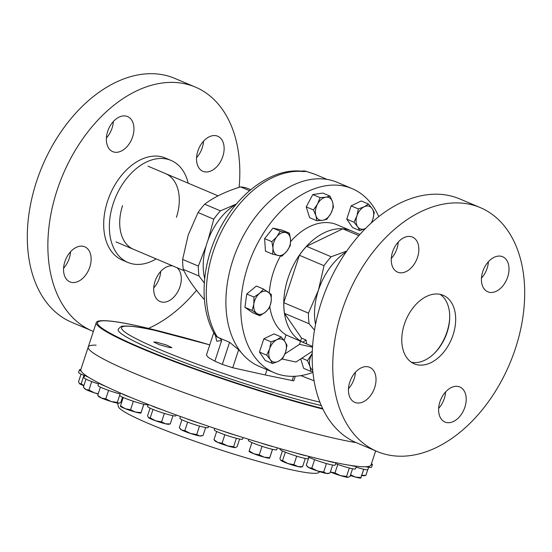 <?xml version="1.0" encoding="UTF-8"?>
<svg xmlns="http://www.w3.org/2000/svg" width="552" height="552" viewBox="0 0 552 552"><rect width="100%" height="100%" fill="white"/><g stroke="black" fill="none" stroke-linecap="round" stroke-linejoin="round"><path stroke-width="0.83" d="M117.645 403.16L118.37 406.589A105.66 9.763 18.2 0 0 182.588 436.846A105.66 9.763 18.2 0 0 291.532 469.821A105.66 9.763 18.2 0 0 318.828 472.498L319.712 471.712M96.124 345.166A152.738 14.117 18.2 0 0 88.244 346.994L80.847 369.502A152.738 14.117 18.2 0 0 170.037 412.71A152.738 14.117 18.2 0 0 331.138 461.707A152.738 14.117 18.2 0 0 371.041 464.915L375.657 450.867M88.244 346.994A152.738 14.117 18.2 0 0 177.44 390.202A152.738 14.117 18.2 0 0 338.535 439.192A152.738 14.117 18.2 0 0 356.143 442.614A152.738 14.117 18.2 0 1 338.535 439.192A152.738 14.117 18.2 0 1 177.44 390.202A152.738 14.117 18.2 0 1 88.244 346.994L96.29 322.534A152.738 14.117 -161.8 0 1 99.194 320.947C105.577 320.001 118.142 321.602 136.91 325.728L174.177 334.981M98.815 382.978L97.987 385.503A14.883 1.373 18.2 0 0 114.312 392.293A14.883 1.373 18.2 0 0 120.157 393.962M98.905 383.026A14.883 1.373 18.2 0 0 105.508 386.283M272.481 363.52L278.298 361.381L282.624 358.614L285.556 352.293L286.992 345.338L284.846 341.46L281.209 336.962L276.883 339.728L271.067 341.86L269.631 348.816L266.699 355.143L270.335 359.649L272.481 363.52L265.243 360.456L259.461 352.079L266.699 355.143M259.461 352.079L263.828 338.797L271.067 341.86M263.828 338.797L273.971 333.898L281.209 336.962M284.846 341.46A12.158 8.073 -67.1 0 1 285.556 352.293A12.158 8.073 -67.1 0 1 278.298 361.381A12.158 8.073 -67.1 0 1 270.335 359.649A12.158 8.073 112.9 0 1 269.631 348.816A12.158 8.073 -67.1 0 1 276.883 339.728A12.158 8.073 -67.1 0 1 284.846 341.46M120.453 393.058L119.708 395.329A14.883 1.373 18.2 0 0 139.573 403.167A14.883 1.373 18.2 0 0 147.984 404.623L148.067 404.381M121.419 393.472A14.883 1.373 18.2 0 0 130.589 397.357M148.309 404.478L147.646 406.507A14.883 1.373 18.2 0 0 155.485 410.398A14.883 1.373 18.2 0 0 170.665 415.173A14.883 1.373 18.2 0 0 175.922 415.808L176.198 414.966M151.048 405.541A14.883 1.373 18.2 0 0 162.171 409.784M180.476 416.505L179.89 418.278A14.883 1.373 18.2 0 0 189.439 422.804A14.883 1.373 18.2 0 0 205.461 427.503A14.883 1.373 18.2 0 0 208.173 427.579L208.587 426.303M185.789 418.402A14.883 1.373 18.2 0 0 198.092 422.715M214.742 428.373L214.252 429.842A14.883 1.373 18.2 0 0 225.595 434.997A14.883 1.373 18.2 0 0 241.59 439.316A14.883 1.373 18.2 0 0 242.535 439.144L243.066 437.536M223.256 431.188A14.883 1.373 18.2 0 0 235.918 435.273M248.752 439.309L248.393 440.413A14.883 1.373 18.2 0 0 261.565 446.188A14.883 1.373 18.2 0 0 276.6 449.797A14.883 1.373 18.2 0 0 276.669 449.707L277.29 447.824M260.917 443.014A14.883 1.373 18.2 0 0 273.061 446.602M280.174 448.652L279.974 449.266A14.883 1.373 18.2 0 0 280.14 449.583A14.883 1.373 18.2 0 0 294.996 455.642A14.883 1.373 18.2 0 0 308.257 458.56L308.954 456.428M296.189 453.082A14.883 1.373 18.2 0 0 306.988 455.924M308.713 457.166A14.883 1.373 18.2 0 0 324.417 462.962A14.883 1.373 18.2 0 0 335.133 465.094L335.913 462.721M326.674 460.713A14.883 1.373 18.2 0 0 335.395 462.611M335.602 463.666A14.883 1.373 18.2 0 0 355.474 468.862L356.351 466.205A14.883 1.373 18.2 0 1 350.292 465.37M356.04 467.13A14.883 1.373 18.2 0 0 367.894 469.6L368.764 466.944A14.883 1.373 18.2 0 0 368.412 466.454M365.445 466.75A14.883 1.373 18.2 0 0 368.764 466.944M368.688 467.171A14.883 1.373 18.2 0 0 371.537 467.275L372.414 464.611A14.883 1.373 18.2 0 0 371.434 463.721M371.089 464.749A14.883 1.373 18.2 0 0 372.414 464.611M91.722 381.57L88.934 390.036L85.857 389.505L83.38 387.152L86.008 379.162M98.228 393.728L94.571 392.9L88.934 390.036M98.139 394.011A10.819 1 -161.8 0 1 94.571 392.9A10.819 1 18.2 0 1 85.857 389.505A10.819 1 18.2 0 1 84.753 388.787L84.201 388.18M105.777 398.882L101.437 398.033L97.697 395.363L98.773 396.591A10.819 1 18.2 0 0 101.437 398.033A10.819 1 18.2 0 0 111.262 401.546L105.777 398.882L108.571 390.395M100.395 387.138L97.697 395.363M117.348 402.38L111.262 401.546A10.819 1 -161.8 0 0 118.79 403.277L117.348 402.38L120.122 393.949M122.544 397.164L120.84 402.353L118.79 403.277A10.819 1 18.2 0 0 119.059 403.257A10.819 1 18.2 0 0 119.087 403.25M133.343 401.263L130.555 409.756L125.221 408.708L120.495 405.83L120.412 406.21M123.241 397.481L120.495 405.83M143.789 404.243L141.043 412.599L135.495 412.089L130.555 409.756M143.865 404.264L140.96 412.979M140.926 413.055L140.774 413.082A10.819 1 -161.8 0 1 135.495 412.089A10.819 1 18.2 0 1 125.221 408.708A10.819 1 18.2 0 1 120.495 406.41L120.377 406.286M164.365 413.42L161.57 421.907L155.602 420.796L150.227 417.857L148.426 417.595A10.819 1 18.2 0 0 148.426 417.595A10.819 1 18.2 0 0 148.598 417.747L147.57 415.808L150.089 408.163M152.994 409.432L150.227 417.857M172.976 415.684L170.271 423.915L165.621 423.826L161.57 421.907M148.598 417.747A10.819 1 18.2 0 0 155.602 420.796A10.819 1 18.2 0 0 165.621 423.826A10.819 1 -161.8 0 0 168.712 424.26L170.271 423.915M199.513 426.047L196.726 434.514L190.495 433.479L184.865 430.608L181.787 430.084L179.303 427.724L181.932 419.741M187.645 422.142L184.865 430.608M205.661 427.538L203.032 435.542L199.582 435.942L196.726 434.514M180.124 428.759L180.677 429.366A10.819 1 18.2 0 0 181.787 430.084A10.819 1 18.2 0 0 190.495 433.479A10.819 1 18.2 0 0 199.582 435.942A10.819 1 -161.8 0 0 200.962 436.032L201.825 435.859M233.613 446.72L227.527 445.885L222.042 443.221L217.702 442.373L213.962 439.702L215.038 440.931A10.819 1 18.2 0 0 217.702 442.373A10.819 1 18.2 0 0 227.527 445.885A10.819 1 18.2 0 0 235.062 447.624L233.613 446.72L236.387 438.288M224.837 434.734L222.042 443.221M239.623 439.033L237.105 446.692L235.325 447.596A10.819 1 -161.8 0 1 235.062 447.624M216.667 431.485L213.962 439.702M272.474 449.328L269.728 457.684L264.18 457.173L259.24 454.841L253.906 453.792L249.18 450.915L249.097 451.294M262.027 446.347L259.24 454.841M272.55 449.349L269.645 458.063M251.926 442.566L249.18 450.915M249.062 451.37L249.18 451.495A10.819 1 18.2 0 0 253.906 453.792A10.819 1 18.2 0 0 264.18 457.173A10.819 1 18.2 0 0 269.459 458.167L269.611 458.139M312.563 346.408L304.138 342.868A60.789 40.365 -67.1 0 1 300.598 341.046A60.789 40.365 -67.1 0 1 288.006 278.194A60.789 40.365 -67.1 0 1 351.507 230.888A60.789 40.365 -67.1 0 1 352.438 231.302M305.829 343.579L286.026 334.885A60.789 40.365 -67.1 0 1 269.831 306.884M269.321 292.891A60.789 40.365 -67.1 0 1 273.433 272.032A60.789 40.365 -67.1 0 1 280.478 255.997M290.642 241.555A60.789 40.365 -67.1 0 1 336.934 224.726L351.507 230.888M312.922 372.365A99.953 66.357 -67.1 0 1 274.31 372.766A99.953 66.357 -67.1 0 1 247.786 266.437A99.953 66.357 -67.1 0 1 352.19 188.66A99.953 66.357 -67.1 0 1 378.789 216.646M274.31 372.766L259.412 366.466A99.953 66.357 -67.1 0 1 232.889 260.137A99.953 66.357 -67.1 0 1 337.286 182.353L352.19 188.66M315.523 324.452A55.386 36.77 -67.1 0 1 318.4 290.324L308.451 313.122A60.789 40.365 -67.1 0 0 309.148 323.782L284.501 313.357L301.558 338.128L299.515 344.344L312.508 347.18M359.911 234.462L350.61 230.529A60.789 40.365 -67.1 0 0 342.771 228.818L358.876 235.628M308.451 313.122L283.811 302.703L283.976 301.992L299.398 255.279L324.045 265.705A60.789 40.365 -67.1 0 1 331.186 256.756L306.539 246.33L342.771 228.818M299.398 255.279A60.789 40.365 -67.1 0 1 306.539 246.33M324.045 265.705L318.4 290.324A55.386 36.77 -67.1 0 1 346.214 251.878M284.501 313.357A60.789 40.365 -67.1 0 1 283.811 302.703M309.148 323.782L314.481 330.151M346.808 251.029L331.186 256.756M306.664 343.91L306.084 340.046L301.558 338.128M312.294 351.313L295.927 362.029L282.12 359.021M306.084 340.046L303 342.061M284.17 340.522L286.026 334.885M299.515 344.344L284.991 353.86M169.367 347.532L171.879 347.622L166.338 344.965L156.271 342.137L153.76 342.033L159.307 344.696L169.367 347.532M250.725 189.695L247.841 188.48A59.492 39.502 112.9 0 0 240.534 186.887C225.816 191.42 213.879 197.195 204.709 204.199A59.492 39.502 112.9 0 0 198.051 212.541L188.191 235.076L182.636 259.426A59.492 39.502 112.9 0 0 183.285 269.362C187.211 277.966 194.014 287.827 203.695 298.942L204.392 299.232M322.885 409.08A152.738 14.117 -161.8 0 1 171.465 360.49A152.738 14.117 -161.8 0 1 96.29 322.534M198.051 212.541L213.776 219.192L207.987 240.217A54.172 35.963 112.9 0 0 207 243.039A54.172 35.963 112.9 0 0 206.124 245.888L198.361 266.078L182.636 259.426M209.76 344.876L154.505 330.282C139.063 326.881 128.575 325.521 123.027 326.204C121.985 325.728 120.37 326.791 118.169 329.392A129.803 11.999 18.2 0 0 187.935 363.871A129.803 11.999 18.2 0 0 321.264 405.547M267.023 369.681L265.291 374.967L232.73 367.756L222.318 364.41L214.859 361.187L208.311 357.441L206.407 355.081L213.776 332.67M215.922 336.272L215.818 336.127C200.362 312.246 200.404 273.675 214.68 239.899C231.488 198.451 268.631 167.642 301.668 171.189L306.098 171.334L313.626 173.804A8.094 6.044 109.5 0 1 313.881 173.901L306.36 171.458L302.986 171.527A98.698 65.529 112.9 0 0 222.339 229.887A98.698 65.529 112.9 0 0 217.371 337.127L229.591 342.295L238.664 349.706L241.341 352.673M240.534 186.887L249.538 190.695M236.353 204.033L220.434 210.85L204.709 204.199M183.285 269.362L199.01 276.014L204.33 283.017M198.361 266.078A59.492 39.502 112.9 0 0 199.01 276.014M220.434 210.85A59.492 39.502 112.9 0 0 213.776 219.192M215.818 336.127L216.467 336.596C218.82 337.355 220.545 338.673 221.642 340.563L214.859 361.187M221.642 340.563L216.757 341.212L215.48 335.588M265.291 374.967L293.767 380.846L295.279 376.243M216.467 336.596L217.371 337.127M302.372 171.313L301.668 171.189A8.094 5.92 95.3 0 1 302.986 171.527M80.806 369.667A14.883 1.373 18.2 0 0 79.467 369.805L78.598 372.462A14.883 1.373 18.2 0 0 84.635 375.664M79.467 369.805A14.883 1.373 18.2 0 0 81.123 371.061M85.056 374.905A14.883 1.373 18.2 0 0 84.842 375.043L83.966 377.706A14.883 1.373 18.2 0 0 96.6 383.302A14.883 1.373 18.2 0 0 98.504 383.93M84.842 375.043A14.883 1.373 18.2 0 0 88.637 377.313M300.695 358.91L303.676 368.356L310.914 371.413L312.818 371.344M301.792 358.193L307.498 360.608L309.955 366.328L310.914 371.413M312.225 353.425L307.498 360.608M312.715 370.192A12.158 8.073 112.9 0 1 309.955 366.328A12.158 8.073 -67.1 0 1 311.549 354.77A12.158 8.073 -67.1 0 1 312.218 353.625M305.304 458.443L302.599 466.668L297.956 466.578L293.905 464.667L287.93 463.549L282.562 460.609L280.761 460.347A10.819 1 18.2 0 0 280.761 460.347A10.819 1 18.2 0 0 280.933 460.499L279.905 458.567L282.417 450.915M296.7 456.18L293.905 464.667M280.933 460.499A10.819 1 18.2 0 0 287.93 463.549A10.819 1 18.2 0 0 297.956 466.578A10.819 1 18.2 0 0 301.047 467.02L302.599 466.668M285.329 452.185L282.562 460.609M332.628 465.053L329.992 473.057L326.542 473.457L323.686 472.029L317.455 470.994L311.825 468.124L308.747 467.592L306.27 465.239L308.892 457.256M326.473 463.563L323.686 472.029M314.612 459.657L311.825 468.124M307.084 466.274L307.637 466.882A10.819 1 18.2 0 0 308.747 467.592A10.819 1 18.2 0 0 317.455 470.994A10.819 1 18.2 0 0 326.542 473.457A10.819 1 18.2 0 0 327.922 473.547L328.785 473.374M352.562 468.745L350.044 476.411L348.001 477.335L346.552 476.438L340.467 475.603L334.981 472.94L330.358 471.96M349.326 468.006L346.552 476.438M337.776 464.453L334.981 472.94M330.351 471.967A10.819 1 18.2 0 0 330.641 472.091A10.819 1 18.2 0 0 340.467 475.603A10.819 1 18.2 0 0 348.001 477.335M363.768 469.241L360.863 477.956L360.946 477.577L355.405 477.066L350.458 474.734M363.699 469.221L360.863 477.956M350.334 475.541A10.819 1 18.2 0 0 355.405 477.066A10.819 1 18.2 0 0 360.684 478.06L360.829 478.032M367.749 469.724L365.886 475.382L361.236 475.293M361.739 475.41A10.819 1 18.2 0 0 364.327 475.734L365.886 475.382M172.61 265.857A19.037 12.641 112.9 0 0 155.043 281.285A19.037 12.641 112.9 0 0 160.101 301.537A19.037 12.641 112.9 0 0 179.98 286.723A19.037 12.641 112.9 0 0 176.985 267.706M153.753 287.882A19.037 12.641 112.9 0 0 159.418 278.022A19.037 12.641 112.9 0 0 160.715 271.425M222.801 156.492A19.037 12.641 112.9 0 0 217.75 136.234A19.037 12.641 112.9 0 0 197.864 151.048A19.037 12.641 112.9 0 0 202.915 171.306A19.037 12.641 112.9 0 0 222.801 156.492M196.574 157.644A19.037 12.641 112.9 0 0 202.239 147.791A19.037 12.641 112.9 0 0 203.529 141.195M132.632 136.827A19.037 12.641 112.9 0 0 127.574 116.575A19.037 12.641 112.9 0 0 107.688 131.39A19.037 12.641 112.9 0 0 112.746 151.641A19.037 12.641 112.9 0 0 132.632 136.827M106.398 137.986A19.037 12.641 112.9 0 0 112.07 128.126A19.037 12.641 112.9 0 0 113.36 121.53M89.81 267.058A19.037 12.641 112.9 0 0 84.76 246.806A19.037 12.641 112.9 0 0 64.874 261.62A19.037 12.641 112.9 0 0 69.925 281.872A19.037 12.641 112.9 0 0 89.81 267.058M63.584 268.217A19.037 12.641 112.9 0 0 69.248 258.364A19.037 12.641 112.9 0 0 70.539 251.767M176.419 217.322A41.103 27.289 112.9 0 0 164.841 173.321M196.533 290.283A132.404 87.906 -67.1 0 1 148.481 328.385M93.357 331.448A132.404 87.906 -67.1 0 1 92.26 330.993A132.404 87.906 -67.1 0 1 57.125 190.143A132.404 87.906 -67.1 0 1 195.415 87.112A132.404 87.906 -67.1 0 1 239.126 187.335M92.26 330.993L71.698 322.299A132.404 87.906 -67.1 0 1 36.563 181.449A132.404 87.906 -67.1 0 1 174.853 78.418L195.415 87.112M156.181 258.909A55.386 36.77 -67.1 0 1 127.926 262.455A55.386 36.77 -67.1 0 1 113.229 203.536A55.386 36.77 -67.1 0 1 171.072 160.439A55.386 36.77 -67.1 0 1 188.211 183.195M127.926 262.455L122.261 260.061A55.386 36.77 -67.1 0 1 107.564 201.142A55.386 36.77 -67.1 0 1 165.414 158.044L171.072 160.439M122.578 205.579A41.103 27.289 112.9 0 0 132.825 249.007M434.748 352.963A39.806 26.427 112.9 0 0 435.39 352.266A39.806 26.427 112.9 0 0 446.989 331.938A39.806 26.427 112.9 0 0 449.666 318.525A39.806 26.427 112.9 0 0 449.721 317.579M271.86 241.7L273.012 248.262L272.674 254.203L281.872 256.204L286.805 251.27L290.248 245.709L290.587 239.775L289.434 233.206L280.237 231.198L276.793 236.767L271.86 241.7L264.622 238.636L272.998 228.135L280.237 231.198M272.674 254.203L265.436 251.139L264.622 238.636M272.998 228.135L282.196 230.143L289.434 233.206M286.805 251.27A12.158 8.073 -67.1 0 1 278.022 255.521A12.158 8.073 -67.1 0 1 273.012 248.262A12.158 8.073 -67.1 0 1 276.793 236.767A12.158 8.073 112.9 0 1 285.584 232.516A12.158 8.073 -67.1 0 1 290.587 239.775A12.158 8.073 -67.1 0 1 286.805 251.27M359.766 230.591L352.528 227.527L346.746 219.151L351.113 205.868L361.263 200.969L368.501 204.033L364.175 206.8L358.351 208.932L356.916 215.887L353.984 222.214L357.627 226.72L359.766 230.591L365.59 228.452M351.113 205.868L358.351 208.932M371.427 222.863L372.841 219.365L374.277 212.41L372.138 208.532L368.501 204.033M346.746 219.151L353.984 222.214M365.562 228.466A12.158 8.073 -67.1 0 1 357.627 226.72A12.158 8.073 -67.1 0 1 356.916 215.887A12.158 8.073 -67.1 0 1 364.175 206.8A12.158 8.073 -67.1 0 1 372.138 208.532A12.158 8.073 112.9 0 1 372.841 219.365A12.158 8.073 -67.1 0 1 371.075 223.187M320.05 197.637L317.497 204.102L313.453 209.939L315.91 215.659L316.869 220.752L322.623 220.317L326.881 219.247L330.924 213.41L333.477 206.945L332.518 201.853L330.061 196.132L325.804 197.202L320.05 197.637L312.811 194.573L322.823 193.069L330.061 196.132M316.869 220.752L309.631 217.688L306.215 206.883L312.811 194.573M306.215 206.883L313.453 209.939M322.623 220.317A12.158 8.073 -67.1 0 1 315.91 215.659A12.158 8.073 -67.1 0 1 317.497 204.102A12.158 8.073 -67.1 0 1 325.804 197.202A12.158 8.073 112.9 0 1 332.518 201.853A12.158 8.073 -67.1 0 1 330.924 213.41A12.158 8.073 -67.1 0 1 322.623 220.317M252.154 310.41L259.909 315.785L265.45 312.115L269.493 307.809L271.163 301.454L271.336 294.464L263.58 289.089L259.537 293.395L253.989 297.066L253.823 304.055L252.154 310.41L244.915 307.347L246.751 294.002L253.989 297.066M259.909 315.785L252.664 312.722L244.915 307.347M246.751 294.002L256.342 286.026L263.58 289.089M271.163 301.454A12.158 8.073 -67.1 0 1 265.45 312.115A12.158 8.073 -67.1 0 1 256.777 313.412A12.158 8.073 -67.1 0 1 253.823 304.055A12.158 8.073 112.9 0 1 259.537 293.395A12.158 8.073 -67.1 0 1 268.203 292.091A12.158 8.073 -67.1 0 1 271.163 301.454M355.426 372.269A19.037 12.641 -67.1 0 1 354.136 378.865A19.037 12.641 -67.1 0 1 348.471 388.718M349.761 382.122A19.037 12.641 -67.1 0 1 369.647 367.308A19.037 12.641 -67.1 0 1 374.698 387.559A19.037 12.641 -67.1 0 1 354.812 402.373A19.037 12.641 -67.1 0 1 349.761 382.122M398.247 242.031A19.037 12.641 -67.1 0 1 396.957 248.628A19.037 12.641 -67.1 0 1 391.285 258.488M392.582 251.891A19.037 12.641 -67.1 0 1 412.461 237.077A19.037 12.641 -67.1 0 1 417.519 257.329A19.037 12.641 -67.1 0 1 397.633 272.143A19.037 12.641 -67.1 0 1 392.582 251.891M488.416 261.696A19.037 12.641 -67.1 0 1 487.126 268.293A19.037 12.641 -67.1 0 1 481.461 278.146M482.752 271.549A19.037 12.641 -67.1 0 1 502.637 256.735A19.037 12.641 -67.1 0 1 507.688 276.994A19.037 12.641 -67.1 0 1 487.802 291.808A19.037 12.641 -67.1 0 1 482.752 271.549M445.602 391.927A19.037 12.641 -67.1 0 1 444.312 398.523A19.037 12.641 -67.1 0 1 438.64 408.383M439.93 401.787A19.037 12.641 -67.1 0 1 459.816 386.973A19.037 12.641 -67.1 0 1 464.874 407.224A19.037 12.641 -67.1 0 1 444.988 422.038A19.037 12.641 -67.1 0 1 439.93 401.787M440.11 294.34A37.191 24.688 -67.1 0 1 447.12 332.345A37.191 24.688 -67.1 0 1 411.385 362.25M453.082 334.871A37.191 24.688 112.9 0 0 443.215 295.306A37.191 24.688 112.9 0 0 404.368 324.245A37.191 24.688 112.9 0 0 414.235 363.809A37.191 24.688 112.9 0 0 453.082 334.871M480.302 207.614L459.74 198.92A132.404 87.906 112.9 0 0 321.45 301.951A132.404 87.906 112.9 0 0 356.585 442.801L377.147 451.495A132.404 87.906 112.9 0 0 515.437 348.464A132.404 87.906 112.9 0 0 480.302 207.614A132.404 87.906 112.9 0 0 342.012 310.645A132.404 87.906 112.9 0 0 377.147 451.495M83.952 375.388L81.178 383.812L79.378 383.55A10.819 1 18.2 0 0 79.55 383.702L78.529 381.763L81.04 374.118M83.904 385.558L81.178 383.812M79.55 383.702A10.819 1 18.2 0 0 83.842 385.738M236.221 204.192A54.172 35.963 112.9 0 0 207.987 240.217M209.76 344.883A127.181 11.758 18.2 0 0 154.726 330.351A127.181 11.758 18.2 0 0 154.174 347.153A127.181 11.758 18.2 0 0 319.87 402.146M173.176 334.726A151.462 14 18.2 0 0 137.172 325.811A151.462 14 18.2 0 0 131.818 343.765A151.462 14 18.2 0 0 322.623 408.528M327.143 179.428L316.296 174.839A98.698 65.529 112.9 0 0 313.881 173.901M293.554 376.312L292.111 380.701M229.591 342.295L222.318 364.41M238.664 349.706L232.73 367.756M300.833 375.622L314.074 380.804A127.181 11.758 18.2 0 0 300.819 375.629M206.124 245.888A54.172 35.963 112.9 0 0 204.688 278.732M301.171 171.148L301.433 171.092C305.905 170.699 306.112 171.493 306.091 171.334M316.296 174.839L313.626 173.804M115.961 241.893L183.885 270.625M147.991 166.18L218.081 195.829"/></g></svg>
